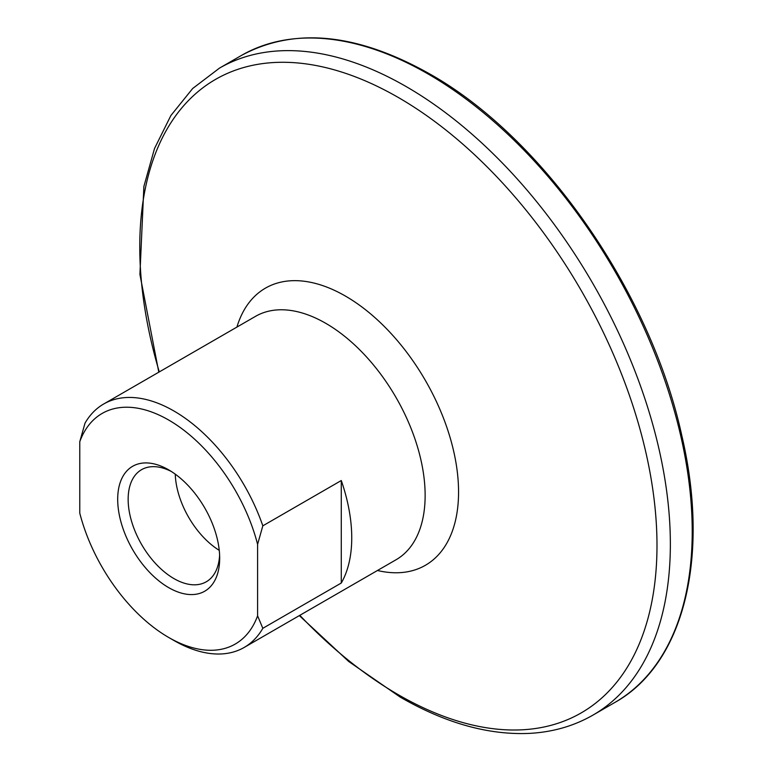 <?xml version="1.0" encoding="UTF-8"?>
<svg xmlns="http://www.w3.org/2000/svg" width="772" height="772" viewBox="0 0 772 772"><rect width="100%" height="100%" fill="white"/><g stroke="black" fill="none" stroke-linecap="round" stroke-linejoin="round"><path stroke-width="1.16" d="M262.827 525.828L257.597 544.356A133.141 76.872 -120 0 0 168.692 420.045A133.141 76.872 -120 0 0 79.777 441.69L85.007 423.162A140.533 81.137 60 0 1 103.651 404.026A140.533 81.137 60 0 1 173.922 410.993A140.533 81.137 60 0 1 262.827 525.828L341.282 480.531L341.282 583.024A140.533 81.137 -120 0 0 341.282 480.531M168.692 587.637A72.114 41.64 60 0 1 117.691 499.31A72.114 41.64 60 0 1 168.692 469.868L168.692 469.868A72.114 41.64 60 0 1 168.692 469.878A72.114 41.64 60 0 1 219.682 558.195A72.114 41.64 60 0 1 168.692 587.637M171.374 471.509A64.723 37.365 -120 0 0 141.556 469.685A64.723 37.365 -120 0 0 131.636 521.544A64.723 37.365 -120 0 0 173.922 578.575A64.723 37.365 -120 0 0 206.278 581.789A64.723 37.365 -120 0 0 219.615 555.058M262.827 628.312A140.533 81.137 60 0 1 244.184 647.447A140.533 81.137 60 0 1 173.922 640.48A140.533 81.137 60 0 1 173.912 640.48L168.682 637.46A133.141 76.872 -120 0 0 257.597 615.815L262.827 628.312L341.282 583.024M219.258 550.368A64.723 37.365 60 0 1 175.254 474.153M79.777 441.69L79.777 513.148A133.141 76.872 -120 0 0 168.682 637.46M257.597 544.356L257.597 615.815M428.103 73.996A373.523 215.658 60 0 1 672.122 403.158A373.523 215.658 60 0 1 614.859 702.462C684.05 663.949 710.337 557.008 681.753 435.34C650.584 291.748 542.928 137.31 429.579 73.851C356.915 33.032 294.171 26.914 241.337 55.497A373.523 215.658 60 0 1 428.103 73.996M158.8 372.191L139.915 274.436L143.872 186.486L154.535 148.465L170.882 115.53L192.691 88.481L219.48 68.119A373.523 215.658 60 0 1 406.246 86.618A373.523 215.658 60 0 1 650.256 415.78A373.523 215.658 60 0 1 593.002 715.084L614.859 702.462M159.283 371.911A365.735 211.161 60 0 1 398.381 97.523A365.735 211.161 60 0 1 656.991 545.457A365.735 211.161 60 0 1 398.381 694.771A365.735 211.161 60 0 1 299.816 615.323M236.917 327.087A159.997 92.379 60 0 1 345.431 296.072A159.997 92.379 60 0 1 457.4 472.686A159.997 92.379 60 0 1 377.45 570.498M103.651 404.026L255.503 316.356A140.533 81.137 60 0 1 325.774 323.323A140.533 81.137 60 0 1 417.575 447.162A140.533 81.137 60 0 1 396.036 559.768L244.184 647.447M299.333 615.602L348.722 661.498L400.321 697.174C445.29 723.065 488.232 735.137 529.138 733.4C552.549 732.194 573.837 726.085 593.002 715.084M219.48 68.119L241.337 55.497"/></g></svg>

